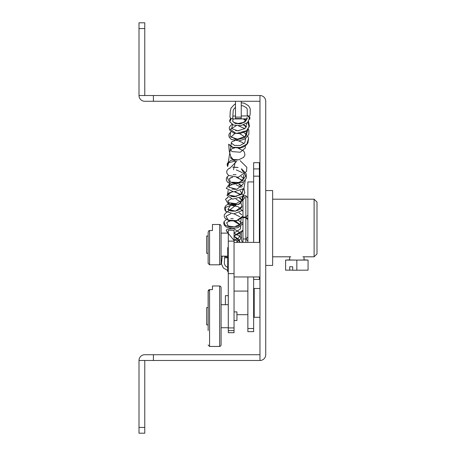 <?xml version="1.0" encoding="UTF-8"?>
<svg xmlns="http://www.w3.org/2000/svg" width="456" height="456" viewBox="0 0 456 456"><rect width="100%" height="100%" fill="white"/><g stroke="black" fill="none" stroke-linecap="round" stroke-linejoin="round"><path stroke-width="0.68" d="M265.728 101.278L265.728 354.722A5.763 5.763 0 0 1 259.966 360.479L259.966 354.722L144.769 354.722A5.763 5.763 0 0 0 139.006 360.479L259.966 360.479L259.966 95.521L139.006 95.521A5.763 5.763 0 0 0 144.769 101.278L259.966 101.278L259.966 95.521A5.763 5.763 0 0 1 265.728 101.278M228.291 271.776L227.709 271.776L227.709 247.585L228.291 247.585M259.966 317.285L254.209 317.285L254.209 288.483L259.966 288.483M225.406 304.699L225.406 295.682L228.291 295.682M228.291 273.617L228.291 230.251L234.048 230.257L234.048 332.692L228.291 332.692L228.291 273.617L234.048 273.617M228.291 332.692L234.048 332.692M234.048 230.257L228.291 230.251M234.048 327.915L228.291 327.915M314.11 256.802L314.11 199.198L316.994 202.082L316.994 253.918L314.11 256.802L302.864 256.802M265.728 190.562L272.642 190.562L272.642 265.438L265.728 265.438M292.712 270.117L285.599 270.163L285.599 260.08L308.062 260.08L304.032 259.84M308.062 260.08L308.062 270.163L292.712 270.226L292.712 266.771L289.72 266.743L289.72 270.197M296.833 270.26L296.833 260.182M289.634 259.84L285.599 260.08M304.032 256.802L304.032 259.983L296.833 260.091L289.634 259.983L289.634 256.802M208.13 324.86L206.688 324.86L206.688 307.578L208.13 307.578L208.13 291.276L209.566 289.628L209.144 289.702M221.086 327.739L221.086 287.417L221.086 345.021L221.086 327.739L228.291 327.739M228.291 304.699L221.086 304.699M234.048 311.898L236.926 311.898L236.926 320.539L234.048 320.539M219.649 346.457L209.566 346.457L209.566 289.628L212.45 289.628L212.45 285.98L219.649 285.98L219.649 346.457L220.664 346.036L221.086 345.021M208.21 290.723L208.13 330.617M208.751 289.913L208.432 290.261M208.13 253.291L206.688 253.291L206.688 236.008L208.13 236.008L208.13 232.691C208.352 231.163 208.831 230.451 209.566 230.542L212.45 230.542L212.45 224.489L219.649 224.489L219.649 264.811L220.664 264.389L221.086 263.368L221.086 256.169L227.709 256.169M228.291 233.13L221.086 233.13M234.048 240.329L236.926 240.329L236.926 242.398M219.649 224.489L220.664 224.911L221.086 225.931L221.086 263.368M209.566 230.542L209.566 264.811L208.13 263.368L208.13 232.691M253.633 276.957L253.633 331.654L247.87 331.654L247.87 276.957M247.87 242.398L247.87 181.921L253.633 181.921M253.633 242.398L253.633 162.689L259.39 162.689L259.39 242.398M259.39 276.957L259.39 279.414L253.633 279.414M235.49 101.278L235.49 118.56L241.247 118.56L241.247 101.278M153.41 360.479L153.41 354.722L144.769 354.722M153.41 101.278L153.41 95.521M139.006 360.479L139.006 433.2L144.769 433.2L144.769 360.479L139.006 360.479M139.006 28.563L139.006 22.8L144.769 22.8L144.769 95.521L139.006 95.521L139.006 28.563L144.769 28.563M224.831 256.437L224.728 257.777L224.831 256.437M248.064 116.485L249.951 117.061L249.968 117.414M224.403 256.169L227.709 257.503M242.347 242.398L240.437 236.687L234.048 233.176M228.291 232.999L227.704 233.13M234.048 240.5L226.871 231.58L228.291 232.44M234.048 233.044L240.426 228.946L240.717 226.13M239.976 224.42L235.376 221.149M229.328 220.881L226.66 222.79L228.279 225.994L234.435 226.94L240.329 224.044L241.224 218.755M239.765 216.685L234.036 213.864M230.799 213.687L225.902 216.315L228.479 220.185L236.596 220.647L242.974 215.984M242.974 211.231L238.078 206.665L230.742 205.314L225.509 207.497L225.731 211.305L233.82 213.875L242.974 210.148M242.974 200.919L239.508 198.28M234.629 196.73L231.99 196.57M228.057 197.334L225.515 199.323L228.439 204.373L238.676 204.436L244.752 197.984L240.232 190.819M236.436 189.371L231.91 189.092M228.205 190.351L227.521 194.416L233.814 196.741L241.338 194.438L243.601 188.801M242.29 186.333L239.468 184.173M236.613 183.158L232.189 183.038M229.961 183.836L228.958 187.256L236.926 189.291L243.299 183.933L243.185 182.354M242.575 180.929L237.485 177.384M232.201 177.133L229.362 178.701L230.303 182.143L236.613 183.432L243.008 180.485L243.903 174.813M242.296 172.664L236.293 169.888M233.495 169.729L235.473 161.202M234.897 161.167L228.661 162.718L227.601 166.525L231.329 143.104L234.515 145.43L240.084 145.51L244.724 142.836L245.698 138.544M244.935 136.982L239.622 133.597M239.542 133.574L235.176 133.334M235.022 133.363L231.329 136.692L236.561 139.867L244.957 137.615L246.622 130.849M244.889 128.649L238.551 125.862M236.214 125.731L230.303 129.259L236.14 133.511L246.639 130.724L249.016 126.682L247.956 122.214M246.229 120.281L244.091 118.828M231.209 118.566L229.795 121.815L233.569 125.092L240.848 125.651L247.574 122.59L249.951 117.061M240.261 242.398L234.048 236.122L239.303 239.827L239.89 242.398M236.926 241.948L241.486 238.083L241.384 232.816M234.048 235.735L242.974 230.274L241.309 232.571L234.048 235.843M242.974 224.893L242.632 224.238M241.287 222.511L238.328 220.356M233.176 218.72L230.799 218.578M226.336 219.524L224.033 221.633L225.207 225.27L230.947 227.333L238.152 226.21L242.974 222.043M243.367 217.683L243.145 217.056M241.674 214.782L239.092 212.752M234.526 211.111L230.662 210.946M226.826 212.228L236.06 205.109M230.918 204.807L227.869 209.395L235.524 211.145L241.914 206.42L240.791 202.031L236.014 199.158M231.312 198.896L228.011 200.748L228.826 203.729L233.831 205.268L239.867 203.741L242.974 199.494M242.974 198.24L242.438 196.547M240.825 194.507L235.159 191.89M232.144 191.72L226.906 195.191L232.554 199.135L242.478 196.513L244.815 192.717L243.966 188.465M242.216 186.43L238.807 184.355M235.883 183.489L232.834 183.215M229.642 183.688L226.29 188.356L233.785 191.89L243.909 188.516L245.265 180.285M244.097 178.718L241.11 176.426M236.026 174.739L233.193 174.562M228.764 175.606L227.071 176.962L229.385 182.155L239.628 182.48L245.904 176.062L241.349 168.868M237.793 167.517L233.164 167.232M229.624 168.446L236.795 161.19M234.504 161.128L230.787 156.613L229.22 150.805L228.661 144.17L232.873 147.305L240.346 147.533L246.838 144.102L248.611 138.39L247.864 136.373M246.895 134.993L243.817 132.525M238.893 130.804L235.609 130.598M231.255 131.727L230.485 132.24L230.234 136.811L237.679 139.148L246.006 136.144L247.899 129.578M246.343 127.104L243.481 124.978M237.946 123.485L235.672 123.57M232.526 124.642L231.676 128.558L237.724 130.832L244.986 128.569L247.021 123.063M245.761 120.823L243.173 118.839M233.272 118.959L232.571 121.062L235.142 123.388L240.204 123.907L245.06 121.951L247.163 118.184M232.708 118.634L232.839 116.422L232.788 118.965L247.198 118.851M241.247 105.604L243.145 105.877L246.388 107.701L247.215 108.944L247.249 115.157C248.338 116.331 249.295 116.32 250.116 115.123L250.27 109.292L249.842 107.793L248.48 105.729L244.416 103.255L241.247 102.725M247.18 118.121L247.106 118.731M235.49 107.245L233.62 109.337L233.198 110.631L232.845 116.462M249.711 119.261L249.916 118.896L248.828 117.773M242.974 242.398L242.974 196.051M243.27 195.744L245.858 195.744L245.858 242.398M234.048 241.127L228.291 241.127M228.291 330.617L234.048 330.617M253.633 328.531L247.87 328.531M259.39 168.925L253.633 168.925M241.247 117.118L235.49 117.118M144.769 427.437L139.006 427.437M259.966 276.957L234.048 276.957M259.966 242.398L234.048 242.398M236.926 314.691L247.87 314.691M253.633 314.691L254.209 314.691M234.048 291.076L247.87 291.076M253.633 291.076L254.209 291.076M314.11 199.198L272.642 199.198M290.803 256.802L272.642 256.802M259.966 196.319L259.39 196.319M219.649 285.98L220.664 286.402L221.086 287.417M209.566 346.457L208.13 345.021M209.566 264.811L219.649 264.811M253.633 176.159L259.39 176.159M259.966 171.331L259.39 171.331M259.966 182.85L259.39 182.85M221.462 263.813L222.192 256.169M227.709 257.737L224.517 257.834L224.626 257.44L224.341 263.705L225.452 266.008L227.709 267.495M221.479 264.018L223.372 267.98L227.709 270.528M226.871 231.58L226.176 230.314L227.168 229.186L233.614 228.61L239.816 232.663L240.34 234.886L238.801 237.889L234.048 240.164M226.66 222.79L228.291 221.542L230.183 221.08M234.076 221.302L239.765 224.62M240.603 226.216L240.426 228.946M224.033 221.633L223.719 223.286L224.249 225.064L226.039 226.917L231.557 228.627L238.015 227.624L242.974 223.736M243.635 217.683L243.373 217.056M241.726 214.702L239.143 212.73M234.663 211.094L230.485 210.894M226.603 212.074L224.301 214.753L224.198 216.469L224.945 218.179L229.094 220.818L236.464 220.932L242.974 217.033M235.079 203.792L231.198 203.564M229.083 203.923L226.672 204.989L225.389 206.175L224.603 208.027L224.757 209.68L225.731 211.305M242.974 200.543L239.941 198.098M235.518 196.49L230.918 196.336M227.92 197.214L225.515 199.323M228.958 187.256L228.752 186.344L229.134 185.786L232.303 184.555M236.191 184.783L241.258 187.387M242.666 189.525L242.888 190.671L242.119 193.162L236.248 196.393L229.157 195.185L228.405 194.341L228.37 193.566L228.952 192.894L232.708 191.799M234.737 191.902L240.899 194.763M242.204 196.741L242.45 198.451L241.714 200.429L235.997 203.661L229.089 202.726L227.949 201.569L228.011 200.748M241.914 206.42C242.062 207.104 241.042 208.244 238.853 209.84C235.518 211.367 232.395 211.573 229.488 210.45L227.869 209.395M229.362 178.701L230.69 177.766L232.725 177.247M236.63 177.47L241.207 179.647L242.478 181.015M243.145 182.383L243.299 183.933M227.071 176.962L226.336 178.564L226.421 180.365L227.59 182.269L232.241 184.543L243.43 182.166L246.371 177.965L246.137 173.719L241.526 168.8M238.117 167.466L232.737 167.095M229.22 168.196L227.173 170.162L226.695 171.781L226.974 173.411L228.53 175.423L238.254 177.259L246.536 171.433L246.833 167.255L240.112 160.655M237.633 159.959L231.295 160.187M231.061 160.261L227.458 163.134L227.122 164.838L227.601 166.525M231.329 143.104L231.414 142.272L232.771 141.257L234.851 140.722M238.739 140.944L242.598 142.568L243.909 143.657M245.265 145.857L245.299 148.029L240.249 152.224L232.075 151.603L230.867 150.298L231.072 149.477L232.235 148.616L234.424 148.029M238.311 148.257L243.265 150.754M243.35 150.833L244.365 152.105L244.957 154.915L243.544 157.451L238.528 159.834L232.799 159.446L230.656 158.021L230.787 156.613M228.661 144.17L232.127 147.328L239.668 148.092C243.504 147.436 246.263 145.686 247.944 142.853L248.611 138.39M230.485 132.24L229.168 133.876L228.815 135.643L229.357 137.421L231.352 139.393L239.195 140.904L245.191 138.886L248.856 134.338L248.873 130.433L248.303 129.042M246.548 126.768L243.846 124.847M239.759 123.428L234.943 123.308M231.899 124.288L229.419 127.007L229.277 128.706L230.069 130.547L233.911 133.061L240.198 133.522L246.177 131.191L249.449 126.386L248.583 121.484M246.81 119.312L246.211 118.805M235.49 115.989L235.051 116.058M230.73 118.207L229.716 120.224L229.795 121.815M247.118 117.46L246.325 120.15L243.316 122.487L238.032 123.49L233.899 122.447L232.571 121.062M229.978 116.747C229.881 117.779 230.816 118.52 232.788 118.965M235.49 103.922L234.43 104.498L231.049 108.061L230.269 111.133L229.972 116.713M247.135 118.087L247.078 118.702M249.916 118.896L249.62 117.329L248.754 116.422L246.873 115.915L241.247 115.984M235.49 116.052L232.862 116.086M242.974 217.683L245.858 217.683L247.87 219.695M247.87 236.977L245.858 238.995L242.974 238.995M247.87 240.956L245.881 238.967M247.87 219.022L245.881 217.033M247.87 197.756L245.858 195.744M247.87 215.044L245.858 217.056L242.974 217.056"/></g></svg>
